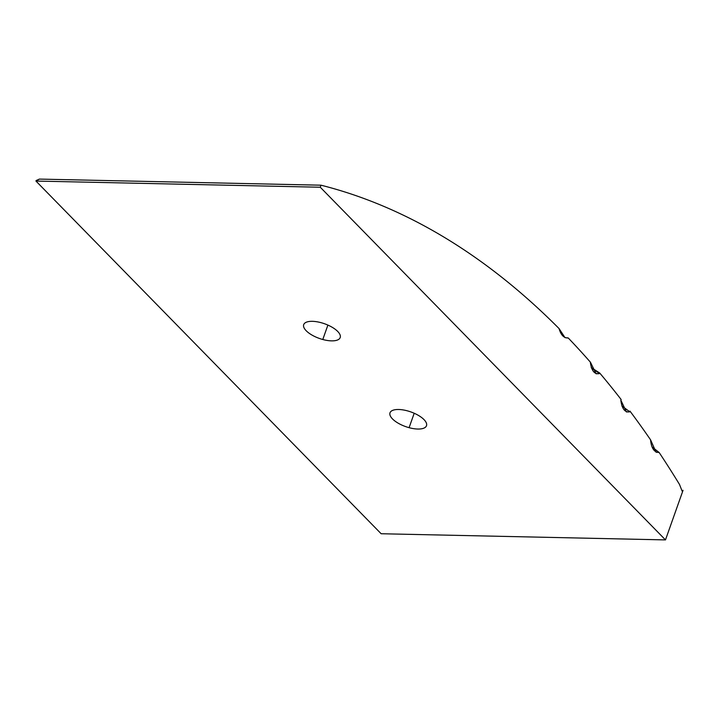 <?xml version="1.0" encoding="UTF-8"?>
<svg xmlns="http://www.w3.org/2000/svg" width="719" height="719" viewBox="0 0 719 719"><rect width="100%" height="100%" fill="white"/><g stroke="black" fill="none" stroke-linecap="round" stroke-linejoin="round"><path stroke-width="1.08" d="M409.093 427.679L414.198 413.263L409.093 427.679A19.35 7.783 19.5 0 1 390.013 412.805A19.35 7.783 19.5 0 1 407.412 410.855A19.35 7.783 19.5 0 1 426.493 425.729A19.35 7.783 19.5 0 1 409.093 427.679A19.35 7.783 -160.5 0 0 426.655 424.246A19.35 7.783 -160.5 0 0 407.412 410.855A19.35 7.783 -160.5 0 0 389.842 414.288A19.35 7.783 -160.5 0 0 409.093 427.679M327.891 325.096L322.786 339.503A19.35 7.783 19.5 0 1 303.706 324.637A19.35 7.783 19.5 0 1 321.114 322.687A19.35 7.783 19.5 0 1 340.195 337.562A19.35 7.783 19.5 0 1 322.786 339.503L327.891 325.096M36.139 180.541L35.95 181.062L381.151 533.741L665.479 539.906L683.05 490.304L682.016 490.915L683.05 490.304L665.479 539.906L320.279 187.237L321.007 185.196A1164.447 676.202 -88.8 0 1 559.058 328.565C560.91 335.099 563.966 338.227 568.217 337.957A1164.447 676.202 -88.8 0 1 590.452 362.241L590.362 362.457C591.611 370.977 594.676 374.671 599.574 373.547L599.7 373.008A1164.447 676.202 -88.8 0 1 621.153 399.539L620.821 400.124C621.926 408.778 624.928 412.679 629.817 411.825L629.97 411.106A1164.447 676.202 -88.8 0 1 650.56 439.812L650.551 439.848C651.369 448.225 654.245 452.449 659.161 452.521A1164.447 676.202 -88.8 0 1 679.482 484.417L682.106 491.059L683.05 490.304L682.106 491.059L679.482 484.417A1164.447 676.202 91.2 0 0 659.161 452.521L652.097 446.957L659.161 452.521L656.052 452.197L650.56 439.812A1164.447 676.202 91.2 0 0 629.97 411.106L629.817 411.825L626.438 411.951L620.821 400.124L621.153 399.539A1164.447 676.202 91.2 0 0 599.7 373.008L591.234 367.589L599.7 373.008L599.574 373.547L596.087 373.772L590.452 362.241A1164.447 676.202 91.2 0 0 568.217 337.957L565.008 337.642L559.058 328.565A1164.447 676.202 91.2 0 0 321.007 185.196L320.279 187.237L35.95 181.062L39.41 179.094L321.007 185.196L39.41 179.094L36.139 180.541M35.95 181.062L320.279 187.237L665.479 539.906L381.151 533.741L35.95 181.062M321.114 322.687A19.35 7.783 -160.5 0 0 303.544 326.111A19.35 7.783 -160.5 0 0 322.786 339.503A19.35 7.783 -160.5 0 0 340.357 336.079A19.35 7.783 -160.5 0 0 321.114 322.687M621.917 405.992L629.817 411.825L621.917 405.992M591.431 367.993L599.574 373.547L591.431 367.993"/></g></svg>

